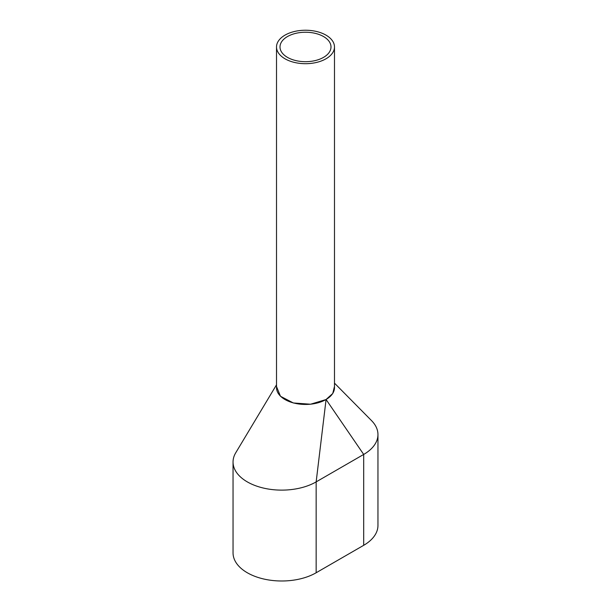 <?xml version="1.0" encoding="UTF-8"?>
<svg xmlns="http://www.w3.org/2000/svg" width="611" height="611" viewBox="0 0 611 611"><rect width="100%" height="100%" fill="white"/><g stroke="black" fill="none" stroke-linecap="round" stroke-linejoin="round"><path stroke-width="0.92" d="M276.516 46.963L276.516 387.71A28.984 16.734 0 0 0 285.009 399.541A28.984 16.734 0 0 0 316.59 403.168A28.984 16.734 0 0 0 334.484 387.71L334.484 46.963A28.984 16.734 0 0 0 325.991 35.133A28.984 16.734 0 0 0 294.41 31.505A28.984 16.734 0 0 0 276.516 46.963A28.984 16.734 0 0 0 285.009 58.793A28.984 16.734 0 0 0 316.59 62.421A28.984 16.734 0 0 0 334.484 46.963M323.532 36.545A25.502 14.725 0 0 0 295.739 33.361A25.502 14.725 0 0 0 279.998 46.963A25.502 14.725 0 0 0 287.468 57.373A25.502 14.725 0 0 0 315.261 60.565A25.502 14.725 0 0 0 331.002 46.963A25.502 14.725 0 0 0 323.532 36.545M276.516 384.808L235.724 452.804A48.689 28.114 0 0 0 233.043 462.015L233.043 552.879A48.689 28.114 0 0 0 263.097 578.854A48.689 28.114 0 0 0 316.154 572.759L363.698 545.31A48.689 28.114 0 0 0 377.957 525.429L377.957 434.566A48.689 28.114 0 0 0 371.549 420.628L334.484 383.143M233.043 462.015A48.689 28.114 0 0 0 263.097 487.983A48.689 28.114 0 0 0 316.154 481.888L363.698 454.439A48.689 28.114 0 0 0 377.957 434.566M363.698 545.31L363.698 454.439L326.075 399.495L332.751 393.492L334.484 386.427M326.075 399.495L316.154 481.888L316.154 572.759M276.516 386.519L280.464 396.264L293.349 402.97L310.548 404.222L325.907 399.586"/></g></svg>
